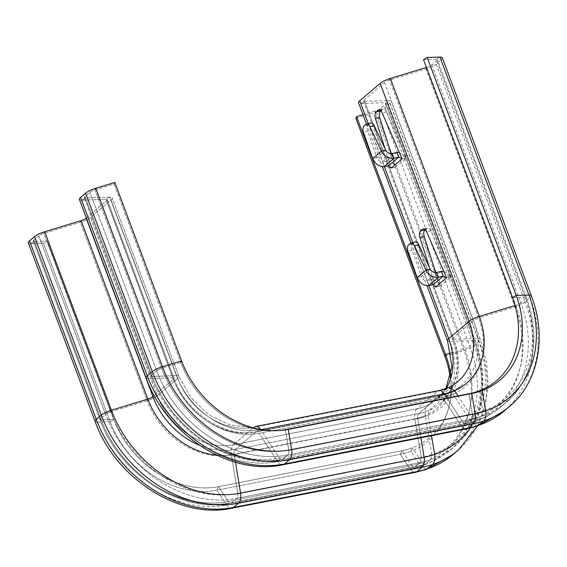 <?xml version="1.0" encoding="UTF-8"?>
<svg xmlns="http://www.w3.org/2000/svg" width="567" height="567" viewBox="0 0 567 567"><rect width="100%" height="100%" fill="white"/><g stroke="black" fill="none" stroke-linecap="round" stroke-linejoin="round"><path stroke-width="0.43" stroke-dasharray="2.83 2.13" d="M429.51 267.688L435.378 286.115M385.021 148.703L390.89 167.137M443.777 271.352L450.893 276.951L430.927 230.911A5.45 2.963 -101.1 0 0 427.575 228.097A5.45 2.963 -101.1 0 0 426.767 228.494L425.293 229.748M435.662 272.599L440.098 286.165L435.782 287.008M399.296 152.367L406.404 157.966L386.439 111.933A5.45 2.963 -101.1 0 0 383.086 109.112A5.45 2.963 -101.1 0 0 382.286 109.516L380.811 110.771M391.173 153.614L395.617 167.187L391.294 168.03M355.863 118.255L374.964 112.422A10.482 2.573 159.5 0 0 385.113 107.503L390.117 103.237A10.482 2.573 159.5 0 0 391.301 101.259A10.482 2.573 159.5 0 0 388.905 100.543L364.652 101.295A5.245 1.283 -20.5 0 1 363.454 100.94A5.245 1.283 -20.5 0 1 364.049 99.948L384.504 82.52A5.245 1.283 -20.5 0 1 389.579 80.06L426.001 68.947A10.482 2.573 159.5 0 0 436.158 64.021L441.161 59.762A10.482 2.573 159.5 0 0 442.345 57.777M433.011 284.818L431.232 280.055L426.979 280.75L428.758 285.506M450.893 276.951L446.576 277.795M441.381 271.409L431.232 280.055C435.229 279.793 438.185 281.827 440.098 286.165L450.808 277.05L446.484 277.894M439.999 286.229L435.683 287.072M436.696 272.472L426.979 280.75C424.492 280.849 422.642 279.467 421.43 276.59L417.177 277.603M430.19 269.127L421.43 276.59L412.181 250.238A5.245 2.892 76.6 0 1 412.79 243.902L414.569 242.385A5.245 2.892 76.6 0 1 415.292 242.01M388.523 165.833L386.744 161.078L382.498 161.765L384.277 166.528M406.404 157.966L402.088 158.81M396.893 152.431L386.744 161.078C390.748 160.808 393.704 162.842 395.617 167.187L406.319 158.065L402.003 158.909M395.511 167.251L391.195 168.094M392.215 153.487L382.498 161.765C380.003 161.871 378.154 160.482 376.942 157.612L372.689 158.618M385.702 150.149L376.942 157.612L367.692 131.253A5.245 2.892 76.6 0 1 368.302 124.924L370.088 123.4A5.245 2.892 76.6 0 1 370.804 123.032M426.427 67.43L426.76 67.331A5.245 1.283 159.5 0 0 431.841 64.872L436.845 60.605A5.245 1.283 159.5 0 0 437.433 59.613A5.245 1.283 159.5 0 0 436.236 59.259L423.521 59.655M363 114.69L375.723 110.806A5.245 1.283 159.5 0 0 380.797 108.347L385.801 104.087A5.245 1.283 159.5 0 0 386.389 103.095A5.245 1.283 159.5 0 0 385.199 102.733L360.938 103.492A10.482 2.573 -20.5 0 1 358.55 102.776M450.857 375.34A89.926 72.193 -130.4 0 1 449.27 405.823A89.926 72.193 -130.4 0 1 402.038 450.758L218.522 486.663A89.926 72.193 -130.4 0 1 113.903 419.502L47.174 241.025L34.459 241.422A5.245 1.283 -20.5 0 1 33.262 241.067A5.245 1.283 -20.5 0 1 33.85 240.075L38.854 235.808A5.245 1.283 -20.5 0 1 43.928 233.349L80.351 222.236A10.482 2.573 159.5 0 0 90.507 217.31L110.962 199.889A10.482 2.573 159.5 0 0 112.146 197.904A10.482 2.573 159.5 0 0 109.75 197.188L85.497 197.947A5.245 1.283 -20.5 0 1 84.299 197.585A5.245 1.283 -20.5 0 1 84.894 196.593L89.898 192.333A5.245 1.283 -20.5 0 1 94.972 189.874L114.073 184.041L114.832 182.432L114.073 184.041L180.795 362.519L114.073 184.041L94.972 189.874A5.245 1.283 -20.5 0 0 89.898 192.333L84.894 196.593A5.245 1.283 -20.5 0 0 84.299 197.585A5.245 1.283 -20.5 0 0 85.497 197.947L109.75 197.188A10.482 2.573 159.5 0 1 112.146 197.904A10.482 2.573 159.5 0 1 110.962 199.889L90.507 217.31A10.482 2.573 159.5 0 1 80.351 222.236L43.928 233.349A5.245 1.283 -20.5 0 0 38.854 235.808L33.85 240.075A5.245 1.283 -20.5 0 0 33.262 241.067A5.245 1.283 -20.5 0 0 34.459 241.422L47.174 241.025L43.461 243.222L30.746 243.619A10.482 2.573 -20.5 0 1 28.35 242.903A10.482 2.573 -20.5 0 0 30.746 243.619L34.459 241.422L101.181 419.892A5.245 1.283 -20.5 0 1 99.99 419.537A5.245 1.283 -20.5 0 1 100.579 418.545L105.582 414.286L38.854 235.808L105.582 414.286A5.245 1.283 -20.5 0 1 110.657 411.826L147.08 400.706A10.482 2.573 159.5 0 0 157.236 395.787L177.691 378.359A10.482 2.573 159.5 0 0 178.874 376.375A10.482 2.573 159.5 0 0 176.479 375.666L152.225 376.417L85.497 197.947L81.783 200.137A10.482 2.573 -20.5 0 1 79.394 199.421A10.482 2.573 -20.5 0 0 81.783 200.137L85.497 197.947L152.225 376.417A5.245 1.283 -20.5 0 1 151.028 376.063A5.245 1.283 -20.5 0 1 151.623 375.071L156.627 370.804L89.898 192.333L156.627 370.804A5.245 1.283 -20.5 0 1 161.701 368.344L180.795 362.519A89.926 72.193 -130.4 0 0 278.78 430.637A89.926 72.193 -130.4 0 1 180.795 362.519L181.553 360.903L180.795 362.519L161.701 368.344L94.972 189.874L95.731 188.258L94.972 189.874L161.701 368.344A109.24 87.701 -130.4 0 0 288.78 449.929L285.421 429.68L288.78 449.929A109.24 87.701 -130.4 0 1 161.701 368.344A5.245 1.283 -20.5 0 0 156.627 370.804A112.684 90.465 -130.4 0 0 287.717 454.968A5.245 2.849 -101.1 0 0 288.78 449.929L472.297 414.023L468.93 393.774L472.297 414.023L288.78 449.929A5.245 2.849 -101.1 0 1 287.717 454.968A112.684 90.465 -130.4 0 1 156.627 370.804L151.623 375.071L84.894 196.593L151.623 375.071A112.684 90.465 -130.4 0 0 282.713 459.227L287.717 454.968L471.234 419.056A5.245 2.849 -101.1 0 0 472.297 414.023A109.24 87.701 -130.4 0 0 525.205 297.221L512.49 297.618M450.262 377.849A91.719 73.639 -130.4 0 1 448.589 408.46A91.719 73.639 -130.4 0 1 400.408 454.287L216.892 490.193A91.719 73.639 -130.4 0 1 110.189 421.692L43.461 243.222L47.174 241.025L113.903 419.502L101.181 419.892L34.459 241.422L30.746 243.619L43.461 243.222L110.189 421.692L113.903 419.502L101.181 419.892A5.245 1.283 -20.5 0 1 99.99 419.537A5.245 1.283 -20.5 0 1 100.579 418.545L33.85 240.075L100.579 418.545L105.582 414.286A5.245 1.283 -20.5 0 1 110.657 411.826L43.928 233.349L44.687 231.733L43.928 233.349L110.657 411.826L147.08 400.706L80.351 222.236L81.109 220.62L80.351 222.236L147.08 400.706A10.482 2.573 159.5 0 0 157.236 395.787L90.507 217.31L157.236 395.787L177.691 378.359L110.962 199.889L177.691 378.359A10.482 2.573 159.5 0 0 178.874 376.375A10.482 2.573 159.5 0 0 176.479 375.666L109.75 197.188L106.043 199.386L81.783 200.137L106.043 199.386L109.75 197.188L176.479 375.666L152.225 376.417A5.245 1.283 -20.5 0 1 151.028 376.063A5.245 1.283 -20.5 0 1 151.623 375.071A112.684 90.465 -130.4 0 0 282.713 459.227L287.717 454.968L471.234 419.056A5.245 2.849 -101.1 0 0 472.297 414.023A109.24 87.701 -130.4 0 0 482.822 411.195L481.766 416.249L476.762 420.516L465.457 423.705A5.245 2.849 -101.1 0 0 466.23 423.322L471.234 419.056A112.684 90.465 -130.4 0 0 506.048 402.52C533.483 379.777 541.528 336.748 526.403 297.576A5.245 1.283 159.5 0 0 525.205 297.221L436.236 59.259L439.949 57.069M86.347 218.026L106.646 200.732A5.245 1.283 159.5 0 0 107.234 199.74A5.245 1.283 159.5 0 0 106.043 199.386A5.245 1.283 159.5 0 1 107.234 199.74A5.245 1.283 159.5 0 1 106.646 200.732L86.347 218.026M280.126 430.495A89.926 72.193 -130.4 0 1 278.78 430.637L281.494 430.381L278.78 430.637A89.926 72.193 -130.4 0 0 280.126 430.495M450.914 352.979L464.692 348.769A5.245 1.283 159.5 0 0 469.767 346.309A112.684 90.465 -130.4 0 1 450 450.255A112.684 90.465 -130.4 0 1 415.186 466.797A112.684 90.465 -130.4 0 0 425.725 463.99C424.605 464.798 423.471 464.38 422.309 462.743L412.507 447.774A89.926 72.193 -130.4 0 1 402.038 450.758L218.522 486.663A89.926 72.193 -130.4 0 1 113.903 419.502L110.189 421.692L97.474 422.089L30.746 243.619L97.474 422.089A10.482 2.573 -20.5 0 1 95.079 421.373A10.482 2.573 -20.5 0 0 97.474 422.089A111.033 89.139 -130.4 0 0 226.637 505.013A10.482 5.698 -101.1 0 0 231.903 508.23A10.482 5.698 -101.1 0 1 226.637 505.013A111.033 89.139 -130.4 0 1 97.474 422.089L110.189 421.692A91.719 73.639 -130.4 0 0 216.892 490.193L218.522 486.663L228.267 501.476A109.24 87.701 -130.4 0 1 101.181 419.892A109.24 87.701 -130.4 0 0 228.267 501.476A5.245 2.849 -101.1 0 0 230.897 503.092A5.245 2.849 -101.1 0 0 231.676 502.702A112.684 90.465 -130.4 0 1 100.579 418.545A112.684 90.465 -130.4 0 0 231.676 502.702L236.68 498.443A112.684 90.465 -130.4 0 1 105.582 414.286A112.684 90.465 -130.4 0 0 236.68 498.443A5.245 2.849 -101.1 0 0 237.743 493.41A109.24 87.701 -130.4 0 1 110.657 411.826A109.24 87.701 -130.4 0 0 237.743 493.41L231.322 454.784A10.482 5.698 78.9 0 1 233.455 444.712A65.517 52.596 -130.4 0 1 157.236 395.787A65.517 52.596 -130.4 0 0 233.455 444.712L253.91 427.291A10.482 5.698 78.9 0 1 255.455 426.519A10.482 5.698 78.9 0 0 253.91 427.291A65.517 52.596 -130.4 0 1 177.691 378.359A65.517 52.596 -130.4 0 0 253.91 427.291L437.426 391.379A10.482 5.698 78.9 0 1 438.971 390.613A10.482 5.698 78.9 0 0 437.426 391.379L253.91 427.291L233.455 444.712L416.965 408.807L437.426 391.379A65.517 52.596 -130.4 0 0 457.668 381.768L437.207 399.189A65.517 52.596 -130.4 0 1 416.965 408.807L437.426 391.379A65.517 52.596 -130.4 0 0 447.767 388.069L427.312 405.497C425.243 407.588 424.548 410.983 425.229 415.682L431.785 454.67L430.729 459.731L425.158 464.323L414.413 467.18A5.245 2.849 -101.1 0 0 415.186 466.797L420.19 462.537L236.68 498.443A5.245 2.849 -101.1 0 0 237.743 493.41L231.322 454.784A72.413 58.132 -130.4 0 1 147.08 400.706A72.413 58.132 -130.4 0 0 231.322 454.784A10.482 5.698 78.9 0 1 233.455 444.712L416.965 408.807A10.482 5.698 78.9 0 0 414.838 418.878L231.322 454.784L414.838 418.878A10.482 5.698 78.9 0 1 416.965 408.807A65.517 52.596 -130.4 0 0 427.312 405.497M426.363 469.448L420.686 466.287L410.884 451.318A91.719 73.639 -130.4 0 1 400.408 454.287L216.892 490.193L226.637 505.013L410.154 469.1A10.482 5.698 -101.1 0 0 415.42 472.325A10.482 5.698 -101.1 0 1 410.154 469.1L226.637 505.013L216.892 490.193L218.522 486.663L228.267 501.476A5.245 2.849 -101.1 0 0 230.897 503.092A5.245 2.849 -101.1 0 0 231.676 502.702L236.68 498.443L420.19 462.537A5.245 2.849 -101.1 0 0 421.26 457.498L414.838 418.878A72.413 58.132 -130.4 0 0 449.907 341.454A10.482 2.573 -20.5 0 1 447.519 340.739M448.589 387.537L447.767 388.069M515.07 305.493L515.729 305.294A5.245 1.283 159.5 0 0 520.811 302.835A112.684 90.465 -130.4 0 1 501.044 406.78A112.684 90.465 -130.4 0 1 466.23 423.322A112.684 90.465 -130.4 0 0 476.762 420.516C475.649 421.316 474.508 420.898 473.353 419.268L458.058 395.901M479.398 390.791L482.822 411.195M444.833 356.218L463.934 350.385A10.482 2.573 159.5 0 0 474.083 345.466L479.087 341.199A10.482 2.573 159.5 0 0 480.27 339.222A10.482 2.573 159.5 0 0 477.875 338.506L453.621 339.257A74.206 59.57 -130.4 0 1 417.681 418.602L420.87 437.774L417.681 418.602A5.245 2.849 78.9 0 1 418.744 413.57L439.205 396.142A5.245 2.849 78.9 0 1 439.978 395.759A5.245 2.849 78.9 0 1 442.607 397.368L461.198 425.626A10.482 5.698 -101.1 0 0 466.464 428.85L477.421 425.966L471.73 422.812L453.012 394.2C451.849 392.548 450.708 392.123 449.581 392.917L429.127 410.345L428.078 415.434L431.494 435.69M384.504 82.52L473.473 320.483A70.755 56.806 -130.4 0 1 461.063 385.758C455.11 390.812 448.079 394.143 439.978 395.759L449.581 392.917A70.755 56.806 -130.4 0 1 439.205 396.142L255.689 432.047A5.245 2.849 78.9 0 1 256.461 431.664A5.245 2.849 78.9 0 1 259.098 433.273A74.206 59.57 -130.4 0 1 172.765 377.856L106.043 199.386L172.765 377.856L148.511 378.607L81.783 200.137L148.511 378.607A10.482 2.573 -20.5 0 1 146.116 377.898A10.482 2.573 -20.5 0 0 148.511 378.607A111.033 89.139 -130.4 0 0 277.681 461.531A10.482 5.698 -101.1 0 0 282.947 464.756A10.482 5.698 -101.1 0 1 277.681 461.531A111.033 89.139 -130.4 0 1 148.511 378.607L172.765 377.856A5.245 1.283 159.5 0 1 173.963 378.21A5.245 1.283 159.5 0 0 172.765 377.856A74.206 59.57 -130.4 0 0 259.098 433.273L277.681 461.531L461.198 425.626L277.681 461.531L259.098 433.273L442.607 397.368L259.098 433.273A5.245 2.849 78.9 0 0 256.461 431.664C226.268 438.681 186.04 413.074 173.963 378.21L107.234 199.74L173.963 378.21A5.245 1.283 159.5 0 1 173.374 379.203L106.646 200.732L173.374 379.203A5.245 1.283 159.5 0 0 173.963 378.21C186.04 413.074 226.268 438.681 256.461 431.664A5.245 2.849 78.9 0 0 255.689 432.047A70.755 56.806 -130.4 0 1 173.374 379.203L154.203 395.532L173.374 379.203A70.755 56.806 -130.4 0 0 255.689 432.047L235.234 449.475A70.755 56.806 -130.4 0 1 199.336 445.208A70.755 56.806 -130.4 0 0 235.234 449.475L255.689 432.047L439.205 396.142A5.245 2.849 78.9 0 1 439.978 395.759A5.245 2.849 78.9 0 1 442.607 397.368L461.198 425.626A10.482 5.698 -101.1 0 0 466.464 428.85M410.884 451.318L412.507 447.774M368.267 123.634L384.306 166.521M412.755 242.612L428.787 285.506M364.049 99.948L453.019 337.911L473.473 320.483A5.245 1.283 -20.5 0 1 478.548 318.023A74.206 59.57 -130.4 0 1 442.607 397.368A74.206 59.57 -130.4 0 0 453.012 394.2M426.767 228.494L424.151 229.004M430.927 230.911L426.604 231.761M414.569 242.385L410.317 243.392M412.79 243.902L408.538 244.916M412.181 250.238L407.928 251.245M382.286 109.516L379.663 110.026M386.439 111.933L382.123 112.776M370.088 123.4L365.835 124.414M368.302 124.924L364.049 125.931M367.692 131.253L363.44 132.267M390.337 78.444L389.579 80.06L478.548 318.023L514.971 306.91L426.001 68.947L426.76 67.331L515.729 305.294A109.24 87.701 -130.4 0 1 462.821 422.096L279.311 458.001A109.24 87.701 -130.4 0 1 152.225 376.417A109.24 87.701 -130.4 0 0 279.311 458.001A5.245 2.849 -101.1 0 0 281.941 459.61A5.245 2.849 -101.1 0 0 282.713 459.227L466.23 423.322L471.234 419.056A112.684 90.465 -130.4 0 0 481.766 416.249M363.454 100.94L452.423 338.903A5.245 1.283 -20.5 0 0 453.621 339.257L364.652 101.295L360.938 103.492L449.907 341.454L474.168 340.696A109.24 87.701 -130.4 0 1 421.26 457.498L237.743 493.41L421.26 457.498L414.838 418.878A72.413 58.132 -130.4 0 0 425.229 415.682M470.263 428.021A111.033 89.139 -130.4 0 0 477.875 338.506L388.905 100.543L385.199 102.733L474.168 340.696A5.245 1.283 159.5 0 1 475.366 341.058A5.245 1.283 159.5 0 1 474.77 342.05A112.684 90.465 -130.4 0 1 455.003 445.995A112.684 90.465 -130.4 0 1 420.19 462.537A5.245 2.849 -101.1 0 0 421.26 457.498A109.24 87.701 -130.4 0 0 431.785 454.67M420.686 466.287A111.033 89.139 -130.4 0 1 410.154 469.1L400.408 454.287L402.038 450.758L400.408 454.287L410.154 469.1A111.033 89.139 -130.4 0 0 463.934 350.385L374.964 112.422L375.723 110.806L464.692 348.769A109.24 87.701 -130.4 0 1 411.784 465.571L228.267 501.476L411.784 465.571A5.245 2.849 -101.1 0 0 414.413 467.18A5.245 2.849 -101.1 0 0 415.186 466.797L231.676 502.702L415.186 466.797L420.19 462.537A112.684 90.465 -130.4 0 0 430.729 459.731M473.353 419.268A109.24 87.701 -130.4 0 1 462.821 422.096L447.016 398.062L462.821 422.096L279.311 458.001L260.721 429.743L261.472 429.595L260.721 429.743A10.482 5.698 78.9 0 0 260.508 429.432A10.482 5.698 78.9 0 1 260.721 429.743A72.413 58.132 -130.4 0 1 176.479 375.666A72.413 58.132 -130.4 0 0 260.721 429.743L279.311 458.001A5.245 2.849 -101.1 0 0 281.941 459.61A5.245 2.849 -101.1 0 0 282.713 459.227L466.23 423.322A5.245 2.849 -101.1 0 1 465.457 423.705L281.941 459.61C232.3 470.702 170.15 430.637 151.028 376.063L84.299 197.585L151.028 376.063C170.15 430.637 232.3 470.702 281.941 459.61L465.457 423.705C479.016 421.019 490.88 415.377 501.044 406.78L506.048 402.52A112.684 90.465 -130.4 0 0 525.815 298.568A5.245 1.283 159.5 0 0 526.403 297.576L437.433 59.613M462.821 422.096A5.245 2.849 -101.1 0 0 465.457 423.705A5.245 2.849 -101.1 0 1 462.821 422.096M422.309 462.743A109.24 87.701 -130.4 0 1 411.784 465.571L402.038 450.758L411.784 465.571A5.245 2.849 -101.1 0 0 414.413 467.18L230.897 503.092C181.263 514.177 119.105 474.118 99.99 419.537L33.262 241.067L99.99 419.537C119.105 474.118 181.263 514.177 230.897 503.092L414.413 467.18C427.972 464.493 439.836 458.852 450 450.255L455.003 445.995C482.439 423.258 490.483 380.23 475.366 341.058L386.389 103.095M431.841 64.872L520.811 302.835L525.815 298.568L436.845 60.605M446.194 388.544A65.517 52.596 -130.4 0 1 437.207 399.189L445.889 388.664M380.797 108.347L469.767 346.309L474.77 342.05L385.801 104.087M428.078 415.434A74.206 59.57 -130.4 0 1 417.681 418.602L234.164 454.507A5.245 2.849 78.9 0 1 235.234 449.475L418.744 413.57L235.234 449.475A5.245 2.849 78.9 0 0 234.164 454.507A74.206 59.57 -130.4 0 1 216.963 455.258A74.206 59.57 -130.4 0 0 234.164 454.507L235.454 462.233L234.164 454.507L417.681 418.602A5.245 2.849 78.9 0 1 418.744 413.57L439.205 396.142A70.755 56.806 -130.4 0 0 461.063 385.758L440.609 403.18A70.755 56.806 -130.4 0 1 418.744 413.57A70.755 56.806 -130.4 0 0 429.127 410.345M471.73 422.812A111.033 89.139 -130.4 0 1 461.198 425.626A111.033 89.139 -130.4 0 0 514.971 306.91A10.482 2.573 159.5 0 0 525.127 301.984L530.131 297.725A117.929 94.675 -130.4 0 1 509.449 406.511M441.161 59.762L530.131 297.725A10.482 2.573 159.5 0 0 531.314 295.74M436.158 64.021L525.127 301.984A117.929 94.675 -130.4 0 1 504.439 410.77M453.019 337.911A70.755 56.806 -130.4 0 1 440.609 403.18C457.399 387.495 461.34 366.069 452.423 338.903A5.245 1.283 -20.5 0 1 453.019 337.911M390.117 103.237L479.087 341.199A117.929 94.675 -130.4 0 1 458.405 449.985M385.113 107.503L474.083 345.466A117.929 94.675 -130.4 0 1 453.402 454.245M427.575 228.097L423.258 228.94M383.086 109.112L378.77 109.955M449.27 405.823L448.589 408.46M178.874 376.375L112.146 197.904L178.874 376.375L190.888 397.729L208.805 414.768L229.926 425.009L251.004 427.171L229.926 425.009L208.805 414.768L190.888 397.729L178.874 376.375M366.502 124.053L382.413 166.606M410.99 243.037L426.901 285.591M439.978 395.759L256.461 431.664L439.978 395.759M477.605 425.902L485.146 406.128L488.116 384.461L486.443 361.845L480.27 339.222L391.301 101.259M426.377 469.441L415.42 472.325"/><path stroke-width="0.85" d="M435.378 286.115L435.683 287.072L433.011 284.818L428.758 285.506C423.62 285.853 419.757 283.216 417.177 277.603L407.928 251.245A5.245 2.892 76.6 0 1 408.538 244.916L410.317 243.392A5.245 2.892 76.6 0 1 411.032 243.023A5.245 2.892 76.6 0 1 414.449 245.688L425.93 270.14C428.836 275.484 433.018 277.844 438.475 277.228L436.696 272.472L441.381 271.409L443.16 276.172L446.576 277.795L426.604 231.761A5.45 2.963 -101.1 0 0 423.258 228.94A5.45 2.963 -101.1 0 0 422.45 229.337L420.671 230.861A5.45 2.963 -101.1 0 0 419.892 237.474L429.51 267.688M390.89 167.137L391.195 168.094L388.523 165.833L384.277 166.528C379.132 166.868 375.276 164.232 372.689 158.618L363.44 132.267A5.245 2.892 76.6 0 1 364.049 125.931L365.835 124.414A5.245 2.892 76.6 0 1 366.551 124.038A5.245 2.892 76.6 0 1 369.96 126.71L381.449 151.155C384.355 156.499 388.537 158.866 393.994 158.25L392.215 153.487L396.893 152.431L398.672 157.187L402.088 158.81L382.123 112.776A5.45 2.963 -101.1 0 0 378.77 109.955A5.45 2.963 -101.1 0 0 377.969 110.359L376.183 111.876A5.45 2.963 -101.1 0 0 375.411 118.496L385.021 148.703M366.502 124.053L358.55 102.776A10.482 2.573 -20.5 0 1 359.726 100.791L380.188 83.37A10.482 2.573 -20.5 0 1 390.337 78.444L426.427 67.43M425.293 229.748L424.988 230.011A5.45 2.963 -101.1 0 0 424.208 236.63L435.662 272.599M380.811 110.771L380.5 111.033A5.45 2.963 -101.1 0 0 379.727 117.653L391.173 153.614M441.381 271.409L443.777 271.352M428.758 285.506L438.475 277.228L443.16 276.172L433.011 284.818M417.177 277.603L425.93 270.14L430.19 269.127C431.721 271.735 433.89 272.847 436.696 272.472M411.032 243.023L415.292 242.01A5.245 2.892 76.6 0 1 418.701 244.682L430.19 269.127M396.893 152.431L399.296 152.367M384.277 166.528L393.994 158.25L398.672 157.187L388.523 165.833M372.689 158.618L381.449 151.155L385.702 150.149C387.233 152.75 389.401 153.863 392.215 153.487M366.551 124.038L370.804 123.032A5.245 2.892 76.6 0 1 374.22 125.697L385.702 150.149M466.464 428.85L282.947 464.756C230.5 476.344 166.081 434.691 146.116 377.898L79.394 199.421L146.116 377.898A10.482 2.573 -20.5 0 1 147.3 375.914A10.482 2.573 -20.5 0 0 146.116 377.898C166.081 434.691 230.5 476.344 282.947 464.756L466.464 428.85A10.482 5.698 -101.1 0 0 468.009 428.078L473.013 423.818A117.929 94.675 -130.4 0 0 509.449 406.511L504.439 410.77A117.929 94.675 -130.4 0 1 468.009 428.078L473.013 423.818A10.482 5.698 -101.1 0 0 475.139 413.747L471.779 393.498L288.263 429.403A91.719 73.639 -130.4 0 1 281.494 430.381A91.719 73.639 -130.4 0 1 181.553 360.903L114.832 182.432L95.731 188.258L114.832 182.432L181.553 360.903A91.719 73.639 -130.4 0 0 281.494 430.381A91.719 73.639 -130.4 0 0 288.263 429.403L285.421 429.68A89.926 72.193 -130.4 0 1 280.126 430.495A89.926 72.193 -130.4 0 0 285.421 429.68L468.93 393.774A89.926 72.193 -130.4 0 0 512.49 297.618L423.521 59.655L427.227 57.458L516.204 295.421A91.719 73.639 -130.4 0 1 471.779 393.498L468.93 393.774A89.926 72.193 -130.4 0 0 479.398 390.791L482.255 390.528L485.671 410.926C486.33 415.618 485.628 418.985 483.559 421.04L477.407 425.966L466.464 428.85A10.482 5.698 -101.1 0 0 468.009 428.078L284.492 463.99A117.929 94.675 -130.4 0 1 147.3 375.914L80.571 197.444L85.582 193.177A10.482 2.573 -20.5 0 1 95.731 188.258A10.482 2.573 -20.5 0 0 85.582 193.177L80.571 197.444A10.482 2.573 -20.5 0 0 79.394 199.421A10.482 2.573 -20.5 0 1 80.571 197.444L147.3 375.914L152.303 371.654L85.582 193.177L152.303 371.654A10.482 2.573 -20.5 0 1 162.46 366.729L95.731 188.258L162.46 366.729L181.553 360.903L162.46 366.729A111.033 89.139 -130.4 0 0 291.629 449.652L288.263 429.403L291.629 449.652A111.033 89.139 -130.4 0 1 162.46 366.729A10.482 2.573 -20.5 0 0 152.303 371.654A117.929 94.675 -130.4 0 0 289.496 459.724A10.482 5.698 -101.1 0 0 291.629 449.652L475.139 413.747L471.779 393.498A91.719 73.639 -130.4 0 0 482.255 390.528M509.449 406.511C538.735 382.201 547.141 336.67 531.314 295.74L442.345 57.777A10.482 2.573 159.5 0 0 439.949 57.069L427.227 57.458M450.262 377.849A91.719 73.639 -130.4 0 0 444.833 356.218L355.863 118.255L356.622 116.639L363 114.69M356.622 116.639L445.591 354.602A89.926 72.193 -130.4 0 1 450.857 375.34M431.494 435.69L434.634 454.408C435.293 459.093 434.584 462.466 432.522 464.522L426.363 469.448L415.42 472.325L231.903 508.23C179.456 519.819 115.037 478.165 95.079 421.373C115.037 478.165 179.456 519.819 231.903 508.23A10.482 5.698 -101.1 0 0 233.455 507.465A117.929 94.675 -130.4 0 1 96.262 419.389A10.482 2.573 -20.5 0 0 95.079 421.373L28.35 242.903A10.482 2.573 -20.5 0 1 29.534 240.918L34.537 236.659A10.482 2.573 -20.5 0 1 44.687 231.733L81.109 220.62A5.245 1.283 159.5 0 0 86.191 218.16L86.191 218.16A5.245 1.283 159.5 0 1 81.109 220.62L44.687 231.733A10.482 2.573 -20.5 0 0 34.537 236.659L29.534 240.918A10.482 2.573 -20.5 0 0 28.35 242.903L95.079 421.373A10.482 2.573 -20.5 0 1 96.262 419.389L29.534 240.918L96.262 419.389L101.266 415.129L34.537 236.659L101.266 415.129A10.482 2.573 -20.5 0 1 111.415 410.21L44.687 231.733L111.415 410.21L147.838 399.09A5.245 1.283 159.5 0 0 152.92 396.631L86.191 218.16L152.92 396.631L154.203 395.532L152.92 396.631A70.755 56.806 -130.4 0 0 199.336 445.208A70.755 56.806 -130.4 0 1 152.92 396.631A5.245 1.283 159.5 0 1 147.838 399.09L81.109 220.62L147.838 399.09A74.206 59.57 -130.4 0 0 216.963 455.258A74.206 59.57 -130.4 0 1 147.838 399.09L111.415 410.21A111.033 89.139 -130.4 0 0 240.585 493.134L235.454 462.233L240.585 493.134A111.033 89.139 -130.4 0 1 111.415 410.21A10.482 2.573 -20.5 0 0 101.266 415.129A117.929 94.675 -130.4 0 0 238.459 503.205A10.482 5.698 -101.1 0 0 240.585 493.134L424.102 457.222L420.87 437.774L424.102 457.222L240.585 493.134A10.482 5.698 -101.1 0 1 238.459 503.205A117.929 94.675 -130.4 0 1 101.266 415.129L96.262 419.389A117.929 94.675 -130.4 0 0 233.455 507.465L238.459 503.205L421.968 467.293A10.482 5.698 -101.1 0 0 424.102 457.222A111.033 89.139 -130.4 0 0 470.263 428.021M458.058 395.901L454.628 390.642L448.589 387.537L438.971 390.613A10.482 5.698 78.9 0 1 444.237 393.838L447.016 398.062L444.237 393.838L261.472 429.595L444.237 393.838A72.413 58.132 -130.4 0 0 479.313 316.407L515.07 305.493M446.484 277.894L435.782 287.008M402.003 158.909L391.294 168.03M380.188 83.37L469.157 321.333A10.482 2.573 -20.5 0 1 479.313 316.407L390.337 78.444M359.726 100.791L368.267 123.634M384.306 166.521L412.755 242.612M428.787 285.506L448.703 338.754L469.157 321.333A65.517 52.596 -130.4 0 1 457.668 381.768C452.438 386.212 446.208 389.16 438.971 390.613A10.482 5.698 78.9 0 1 444.237 393.838A72.413 58.132 -130.4 0 0 454.628 390.642M424.208 236.63L419.892 237.474M424.988 230.011L420.671 230.861M424.151 229.004L422.45 229.337M418.701 244.682L414.449 245.688M379.727 117.653L375.411 118.496M380.5 111.033L376.183 111.876M379.663 110.026L377.969 110.359M374.22 125.697L369.96 126.71M531.314 295.74A10.482 2.573 159.5 0 0 528.919 295.031L516.204 295.421L512.49 297.618M444.833 356.218L445.591 354.602L450.914 352.979M255.455 426.519A10.482 5.698 78.9 0 1 260.508 429.432A10.482 5.698 78.9 0 0 255.455 426.519L438.971 390.613L255.455 426.519M445.889 388.664L451.92 366.544L447.519 340.739A10.482 2.573 -20.5 0 1 448.703 338.754A65.517 52.596 -130.4 0 1 446.194 388.544M478.555 425.307A117.929 94.675 -130.4 0 1 468.009 428.078L284.492 463.99A10.482 5.698 -101.1 0 1 282.947 464.756A10.482 5.698 -101.1 0 0 284.492 463.99L289.496 459.724A117.929 94.675 -130.4 0 1 152.303 371.654L147.3 375.914A117.929 94.675 -130.4 0 0 284.492 463.99L289.496 459.724A10.482 5.698 -101.1 0 0 291.629 449.652L475.139 413.747A111.033 89.139 -130.4 0 0 528.919 295.031L439.949 57.069M483.559 421.04A117.929 94.675 -130.4 0 1 473.013 423.818L289.496 459.724L473.013 423.818A10.482 5.698 -101.1 0 0 475.139 413.747A111.033 89.139 -130.4 0 0 485.671 410.926M427.511 468.781A117.929 94.675 -130.4 0 1 416.965 471.56L421.968 467.293A117.929 94.675 -130.4 0 0 458.405 449.985L453.402 454.245A117.929 94.675 -130.4 0 1 416.965 471.56A10.482 5.698 -101.1 0 1 415.42 472.325A10.482 5.698 -101.1 0 0 416.965 471.56L233.455 507.465L238.459 503.205L421.968 467.293A10.482 5.698 -101.1 0 0 424.102 457.222A111.033 89.139 -130.4 0 0 434.634 454.408M415.42 472.325L231.903 508.23A10.482 5.698 -101.1 0 0 233.455 507.465L416.965 471.56L421.968 467.293A117.929 94.675 -130.4 0 0 432.522 464.522M382.413 166.606L410.99 243.037M426.901 285.591L447.519 340.739M504.439 410.77L477.421 425.966M458.405 449.985L477.605 425.902M453.402 454.245L426.377 469.441"/></g></svg>

